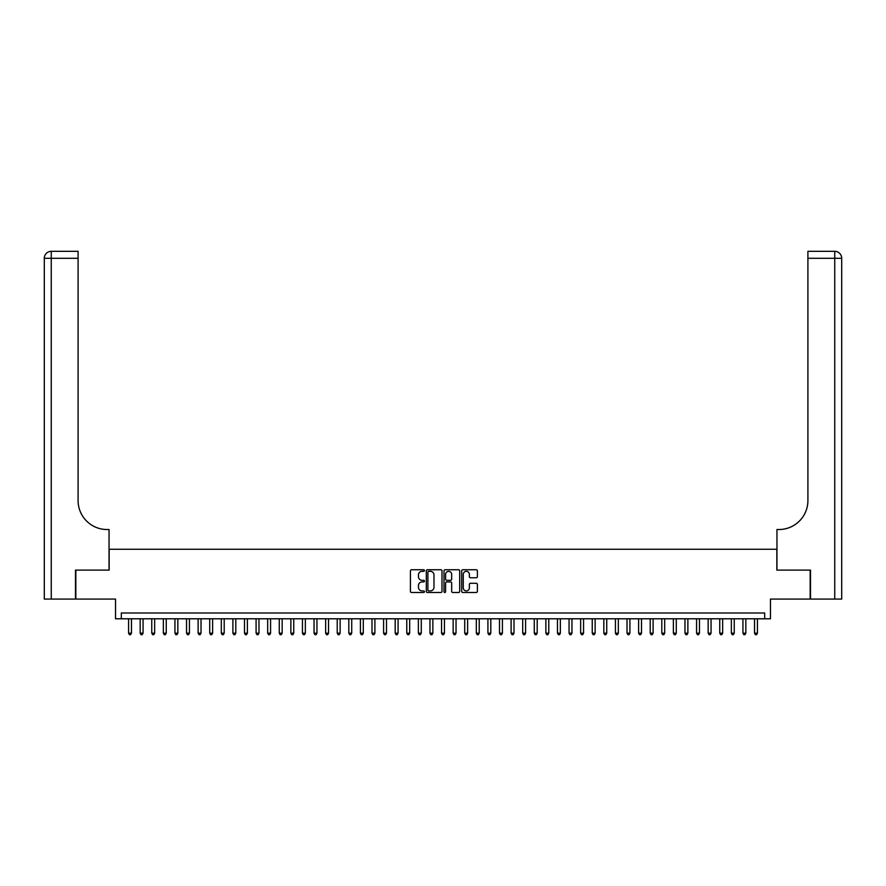 <?xml version="1.0" encoding="UTF-8"?>
<svg xmlns="http://www.w3.org/2000/svg" width="886" height="886" viewBox="0 0 886 886"><rect width="100%" height="100%" fill="white"/><g stroke="black" fill="none" stroke-linecap="round" stroke-linejoin="round"><path stroke-width="1.33" d="M424.449 570.54A0.797 0.797 0 0 0 423.652 569.742L411.569 569.742A1.141 1.141 0 0 0 410.428 570.872L410.428 591.361A1.141 1.141 0 0 0 411.569 592.49L423.652 592.49A0.797 0.797 0 0 0 424.449 591.693A0.797 0.797 0 0 0 423.652 590.907L422.09 590.907A3.644 3.644 0 0 1 418.447 587.263L418.447 585.557A3.644 3.644 0 0 1 422.09 581.914L423.652 581.914A0.797 0.797 0 0 0 424.449 581.116A0.797 0.797 0 0 0 423.652 580.319L422.09 580.319A3.644 3.644 0 0 1 418.447 576.675L418.447 574.97A3.644 3.644 0 0 1 422.09 571.326L423.652 571.326A0.797 0.797 0 0 0 424.449 570.54M476.247 577.761A1.141 1.141 0 0 0 477.388 576.62L477.388 570.872A1.141 1.141 0 0 0 476.247 569.742L462.824 569.742A1.141 1.141 0 0 0 461.684 570.872L461.684 591.361A1.141 1.141 0 0 0 462.824 592.49L476.247 592.49A1.141 1.141 0 0 0 477.388 591.361L477.388 584.417A1.141 1.141 0 0 0 476.247 583.276L470.51 583.276A1.141 1.141 0 0 0 469.37 584.417L469.37 587.861A3.046 3.046 0 0 1 466.324 590.907A3.046 3.046 0 0 1 463.278 587.861L463.278 574.372A3.046 3.046 0 0 1 466.324 571.326A3.046 3.046 0 0 1 469.37 574.372L469.37 576.62A1.141 1.141 0 0 0 470.51 577.761L476.247 577.761M764.673 618.793L770.466 618.793L770.466 599.08L810.169 599.08L810.169 570.108L776.845 570.108L776.845 549.242L109.155 549.242L109.155 570.108L75.831 570.108L75.831 599.08L115.534 599.08L115.534 618.793L764.673 618.793L764.673 612.99L121.327 612.99L121.327 618.793M442.003 570.872A1.141 1.141 0 0 0 440.863 569.742L427.44 569.742A1.141 1.141 0 0 0 426.299 570.872L426.299 591.361A1.141 1.141 0 0 0 427.44 592.49L440.863 592.49A1.141 1.141 0 0 0 442.003 591.361L442.003 570.872M445.137 569.742L458.56 569.742A1.141 1.141 0 0 1 459.701 570.872L459.701 591.361A1.141 1.141 0 0 1 458.56 592.49L452.812 592.49A1.141 1.141 0 0 1 451.672 591.361L451.672 583.054A1.141 1.141 0 0 0 450.542 581.914L446.721 581.914A1.141 1.141 0 0 0 445.592 583.054L445.592 591.693A0.797 0.797 0 0 1 444.794 592.49A0.797 0.797 0 0 1 443.997 591.693L443.997 570.872A1.141 1.141 0 0 1 445.137 569.742M428.691 571.326A0.797 0.797 0 0 0 427.894 572.123L427.894 590.109A0.797 0.797 0 0 0 428.691 590.907L430.341 590.907A3.644 3.644 0 0 0 433.985 587.263L433.985 574.97A3.644 3.644 0 0 0 430.341 571.326L428.691 571.326M451.672 574.427A3.046 3.046 0 0 0 448.637 571.392A3.046 3.046 0 0 0 445.592 574.427L445.592 579.178A1.141 1.141 0 0 0 446.721 580.319L450.542 580.319A1.141 1.141 0 0 0 451.672 579.178L451.672 574.427M128.57 618.793L128.57 633.169L131.471 633.169L131.471 618.793M131.471 633.169L130.596 634.675L129.445 634.675L128.57 633.169M75.487 570.108L109.044 570.108L109.044 529.529L107.073 529.529A28.983 28.983 0 0 1 78.09 500.557L78.09 258.28L51.255 258.28L51.255 599.08L75.487 599.08L75.487 570.108M51.255 599.08L44.3 599.08L44.3 258.28A6.955 6.955 0 0 1 51.255 251.325L78.09 251.325L78.09 258.28M44.3 529.529L44.3 258.28L51.255 258.28L51.255 251.325M107.073 529.529A28.983 28.983 0 0 1 78.09 500.557M810.513 570.108L776.956 570.108L776.956 529.529L778.927 529.529A28.983 28.983 0 0 0 807.91 500.557L807.91 251.325L834.745 251.325A6.955 6.955 0 0 1 841.7 258.28L841.7 599.08L810.513 599.08L810.513 570.108M778.927 529.529A28.983 28.983 0 0 0 807.91 500.557M841.7 258.28A6.955 6.955 0 0 0 834.745 251.325A6.955 6.955 0 0 1 841.7 258.28L807.91 258.28M140.165 618.793L140.165 633.169L143.067 633.169L143.067 618.793M143.067 633.169L142.192 634.675L141.029 634.675L140.165 633.169M151.761 618.793L151.761 633.169L154.651 633.169L154.651 618.793M154.651 633.169L153.787 634.675L152.625 634.675L151.761 633.169M163.345 618.793L163.345 633.169L166.247 633.169L166.247 618.793M166.247 633.169L165.372 634.675L164.22 634.675L163.345 633.169M174.941 618.793L174.941 633.169L177.842 633.169L177.842 618.793M177.842 633.169L176.967 634.675L175.805 634.675L174.941 633.169M186.536 618.793L186.536 633.169L189.427 633.169L189.427 618.793M189.427 633.169L188.563 634.675L187.4 634.675L186.536 633.169M198.121 618.793L198.121 633.169L201.022 633.169L201.022 618.793M201.022 633.169L200.147 634.675L198.996 634.675L198.121 633.169M209.716 618.793L209.716 633.169L212.618 633.169L212.618 618.793M212.618 633.169L211.743 634.675L210.58 634.675L209.716 633.169M221.312 618.793L221.312 633.169L224.202 633.169L224.202 618.793M224.202 633.169L223.338 634.675L222.176 634.675L221.312 633.169M232.896 618.793L232.896 633.169L235.798 633.169L235.798 618.793M235.798 633.169L234.923 634.675L233.771 634.675L232.896 633.169M244.492 618.793L244.492 633.169L247.393 633.169L247.393 618.793M247.393 633.169L246.518 634.675L245.356 634.675L244.492 633.169M256.087 618.793L256.087 633.169L258.978 633.169L258.978 618.793M258.978 633.169L258.114 634.675L256.951 634.675L256.087 633.169M267.672 618.793L267.672 633.169L270.573 633.169L270.573 618.793M270.573 633.169L269.698 634.675L268.547 634.675L267.672 633.169M279.267 618.793L279.267 633.169L282.169 633.169L282.169 618.793M282.169 633.169L281.294 634.675L280.131 634.675L279.267 633.169M290.863 618.793L290.863 633.169L293.753 633.169L293.753 618.793M293.753 633.169L292.889 634.675L291.727 634.675L290.863 633.169M302.447 618.793L302.447 633.169L305.349 633.169L305.349 618.793M305.349 633.169L304.474 634.675L303.322 634.675L302.447 633.169M314.043 618.793L314.043 633.169L316.944 633.169L316.944 618.793M316.944 633.169L316.069 634.675L314.907 634.675L314.043 633.169M325.638 618.793L325.638 633.169L328.529 633.169L328.529 618.793M328.529 633.169L327.665 634.675L326.502 634.675L325.638 633.169M337.223 618.793L337.223 633.169L340.124 633.169L340.124 618.793M340.124 633.169L339.249 634.675L338.098 634.675L337.223 633.169M348.818 618.793L348.818 633.169L351.72 633.169L351.72 618.793M351.72 633.169L350.845 634.675L349.682 634.675L348.818 633.169M360.414 618.793L360.414 633.169L363.304 633.169L363.304 618.793M363.304 633.169L362.44 634.675L361.278 634.675L360.414 633.169M371.998 618.793L371.998 633.169L374.9 633.169L374.9 618.793M374.9 633.169L374.025 634.675L372.873 634.675L371.998 633.169M383.594 618.793L383.594 633.169L386.495 633.169L386.495 618.793M386.495 633.169L385.62 634.675L384.458 634.675L383.594 633.169M395.189 618.793L395.189 633.169L398.08 633.169L398.08 618.793M398.08 633.169L397.216 634.675L396.053 634.675L395.189 633.169M406.774 618.793L406.774 633.169L409.675 633.169L409.675 618.793M409.675 633.169L408.8 634.675L407.649 634.675L406.774 633.169M418.369 618.793L418.369 633.169L421.271 633.169L421.271 618.793M421.271 633.169L420.396 634.675L419.233 634.675L418.369 633.169M429.965 618.793L429.965 633.169L432.855 633.169L432.855 618.793M432.855 633.169L431.991 634.675L430.829 634.675L429.965 633.169M441.549 618.793L441.549 633.169L444.451 633.169L444.451 618.793M444.451 633.169L443.576 634.675L442.424 634.675L441.549 633.169M453.145 618.793L453.145 633.169L456.035 633.169L456.035 618.793M456.035 633.169L455.171 634.675L454.009 634.675L453.145 633.169M464.729 618.793L464.729 633.169L467.631 633.169L467.631 618.793M467.631 633.169L466.767 634.675L465.604 634.675L464.729 633.169M476.325 618.793L476.325 633.169L479.226 633.169L479.226 618.793M479.226 633.169L478.351 634.675L477.2 634.675L476.325 633.169M487.92 618.793L487.92 633.169L490.811 633.169L490.811 618.793M490.811 633.169L489.947 634.675L488.784 634.675L487.92 633.169M499.505 618.793L499.505 633.169L502.406 633.169L502.406 618.793M502.406 633.169L501.542 634.675L500.38 634.675L499.505 633.169M511.1 618.793L511.1 633.169L514.002 633.169L514.002 618.793M514.002 633.169L513.127 634.675L511.975 634.675L511.1 633.169M522.696 618.793L522.696 633.169L525.586 633.169L525.586 618.793M525.586 633.169L524.722 634.675L523.56 634.675L522.696 633.169M534.28 618.793L534.28 633.169L537.182 633.169L537.182 618.793M537.182 633.169L536.318 634.675L535.155 634.675L534.28 633.169M545.876 618.793L545.876 633.169L548.777 633.169L548.777 618.793M548.777 633.169L547.902 634.675L546.751 634.675L545.876 633.169M557.471 618.793L557.471 633.169L560.362 633.169L560.362 618.793M560.362 633.169L559.498 634.675L558.335 634.675L557.471 633.169M569.056 618.793L569.056 633.169L571.957 633.169L571.957 618.793M571.957 633.169L571.093 634.675L569.931 634.675L569.056 633.169M580.651 618.793L580.651 633.169L583.553 633.169L583.553 618.793M583.553 633.169L582.678 634.675L581.526 634.675L580.651 633.169M592.247 618.793L592.247 633.169L595.137 633.169L595.137 618.793M595.137 633.169L594.273 634.675L593.111 634.675L592.247 633.169M603.831 618.793L603.831 633.169L606.733 633.169L606.733 618.793M606.733 633.169L605.869 634.675L604.706 634.675L603.831 633.169M615.427 618.793L615.427 633.169L618.328 633.169L618.328 618.793M618.328 633.169L617.453 634.675L616.302 634.675L615.427 633.169M627.022 618.793L627.022 633.169L629.913 633.169L629.913 618.793M629.913 633.169L629.049 634.675L627.886 634.675L627.022 633.169M638.607 618.793L638.607 633.169L641.508 633.169L641.508 618.793M641.508 633.169L640.644 634.675L639.482 634.675L638.607 633.169M650.202 618.793L650.202 633.169L653.104 633.169L653.104 618.793M653.104 633.169L652.229 634.675L651.077 634.675L650.202 633.169M661.798 618.793L661.798 633.169L664.688 633.169L664.688 618.793M664.688 633.169L663.824 634.675L662.662 634.675L661.798 633.169M673.382 618.793L673.382 633.169L676.284 633.169L676.284 618.793M676.284 633.169L675.42 634.675L674.257 634.675L673.382 633.169M684.978 618.793L684.978 633.169L687.879 633.169L687.879 618.793M687.879 633.169L687.004 634.675L685.853 634.675L684.978 633.169M696.573 618.793L696.573 633.169L699.464 633.169L699.464 618.793M699.464 633.169L698.6 634.675L697.437 634.675L696.573 633.169M708.158 618.793L708.158 633.169L711.059 633.169L711.059 618.793M711.059 633.169L710.195 634.675L709.033 634.675L708.158 633.169M719.753 618.793L719.753 633.169L722.655 633.169L722.655 618.793M722.655 633.169L721.78 634.675L720.628 634.675L719.753 633.169M731.349 618.793L731.349 633.169L734.239 633.169L734.239 618.793M734.239 633.169L733.375 634.675L732.213 634.675L731.349 633.169M742.933 618.793L742.933 633.169L745.835 633.169L745.835 618.793M745.835 633.169L744.971 634.675L743.808 634.675L742.933 633.169M754.529 618.793L754.529 633.169L757.43 633.169L757.43 618.793M757.43 633.169L756.555 634.675L755.404 634.675L754.529 633.169M834.745 599.08L834.745 251.325"/></g></svg>

